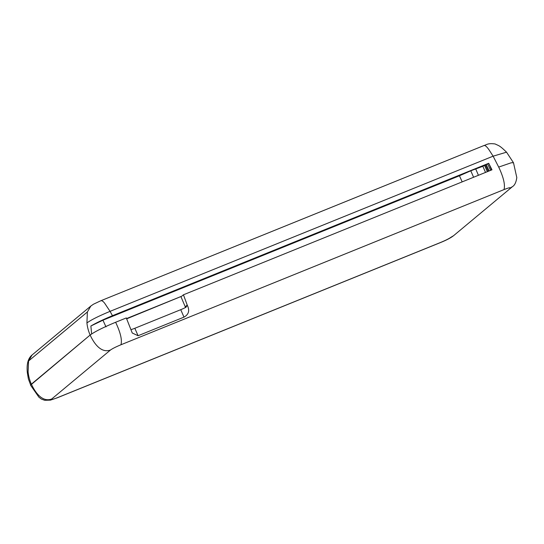 <?xml version="1.0" encoding="UTF-8"?>
<svg xmlns="http://www.w3.org/2000/svg" width="544" height="544" viewBox="0 0 544 544"><rect width="100%" height="100%" fill="white"/><g stroke="black" fill="none" stroke-linecap="round" stroke-linejoin="round"><path stroke-width="0.82" d="M27.363 372.892C26.452 364.303 28.016 358.346 32.048 355.021L28.567 360.992L28.104 371.953L27.363 372.892L28.397 378.971L30.593 384.812L90.148 335.036A38.855 36.659 -129.8 0 1 86.924 322.952L87.38 311.991L90.862 306.02L93.534 304.178L100.79 300.757L483.854 145.581C486.683 144.806 487.71 142.963 495.135 143.97C499.127 145.982 499.208 145.071 506.546 152.184L513.495 162.758L511.299 162.758L498.698 167.083L493.116 156.176L110.065 311.352L112.465 315.704L488.723 163.282L491.531 169.986M100.47 300.948C101.558 300.261 102.972 301.043 104.713 303.3L110.065 311.352C98.695 316.084 90.977 319.954 86.924 322.952M126.589 318.553L181.744 296.208L183.444 294.794L187.326 305.368C189.87 310.536 188.761 314.459 183.988 317.132L138.081 335.73L132.253 333.01L126.31 317.941L115.62 322.266C103.285 327.406 94.792 331.663 90.141 335.036L30.532 385.145L38.889 397.168L41.364 399.051L44.696 400.302L50.47 400.126L57.134 397.861L440.191 242.685C446.406 240.176 450.874 237.837 453.608 235.668L450.942 237.266C449.038 238.646 445.556 240.394 440.504 242.502L440.191 242.685M126.711 318.818L181.744 296.208M485.52 172.421L482.848 166.301L488.512 163.465M482.848 166.301L470.778 170.796L459.449 175.78L102.932 320.198L90.882 326.006C96.546 322.721 103.741 319.287 112.465 315.704M488.723 163.282L491.987 169.803L183.444 294.794M475.81 169.15L478.428 175.297M91.63 333.962L90.882 326.006M102.932 320.198L106.005 326.89M459.449 175.78L462.176 181.88M185.266 307.632A1.238 1.163 50.2 0 0 185.225 306.768L187.265 305.075M181.009 296.82L185.225 306.768M131.111 329.521A6.181 0.592 156.1 0 0 134.83 328.284L138.081 335.73M183.988 317.132L180.744 309.686L134.83 328.284M180.744 309.686A6.181 0.592 156.1 0 0 185.742 307.387L187.326 305.368M186.102 307.156L185.742 307.387M483.528 145.772L483.902 145.561L483.528 145.772M485.5 165.138L488.267 171.312M489.138 170.959L486.322 164.73M490.606 170.36L487.682 164.002M484.622 165.539L487.356 171.68M473.6 177.256L470.778 170.796M28.104 371.953A38.855 36.659 50.2 0 0 31.328 384.037C34.938 391.952 42.065 402.614 51.7 398.997C50.755 399.99 52.673 399.548 57.446 397.671L440.504 242.502M28.567 360.992L87.38 311.991M483.902 145.561L484.33 145.5C485.418 145.438 487.009 146.921 489.11 149.954L493.116 156.176L506.546 152.184M512.516 186.599L509.762 188.265C510.714 187.272 508.796 187.714 504.016 189.591L120.965 344.76C115.906 346.868 112.424 348.616 110.52 349.996L51.7 398.997M504.016 189.591C505.308 184.804 503.533 177.303 498.698 167.083M115.62 322.266C120.476 332.479 122.257 339.98 120.965 344.76M110.52 349.996C100.878 353.614 93.758 342.951 90.141 335.036M32.042 355.021L90.862 306.02M453.601 235.674L512.421 186.674C514.692 185.327 516.154 182.281 516.8 177.548L513.495 162.758"/></g></svg>
